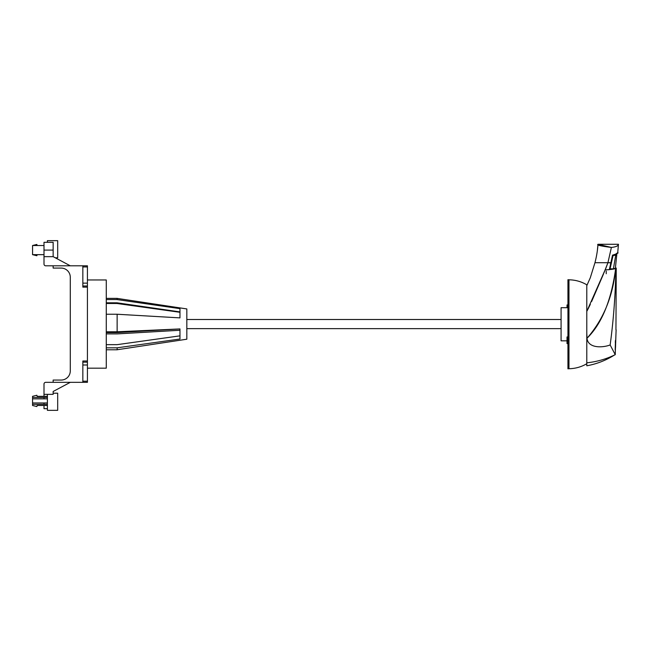 <?xml version="1.0" encoding="UTF-8"?>
<svg xmlns="http://www.w3.org/2000/svg" width="651" height="651" viewBox="0 0 651 651"><rect width="100%" height="100%" fill="white"/><g stroke="black" fill="none" stroke-linecap="round" stroke-linejoin="round"><path stroke-width="0.98" d="M615.455 340.335L615.301 342.41L615.455 340.335M615.577 340.432L615.333 347.699L615.577 340.432M615.423 342.312L615.179 349.79L615.423 342.312M615.626 342.035L615.618 342.442M615.325 347.837L615.26 349.807M615.52 347.601L615.765 340.147L615.52 347.601M117.131 314.238L106.276 314.238L117.131 314.238L179.969 317.883L179.969 308.647L117.131 299.582L179.969 308.647L179.969 317.883L117.131 314.246L117.131 331.798L179.969 328.934L117.131 331.79L106.276 331.798L117.131 331.798L117.131 314.238M117.131 333.906L106.276 333.906L117.131 333.906L179.969 330.26L117.131 333.906M179.969 328.95L117.131 332.588L117.131 331.798L117.131 332.588L106.276 332.596L117.131 332.596L179.969 328.95M106.276 298.361L117.131 298.361L117.131 299.55L106.276 299.55L117.131 299.55M117.131 302.853L106.276 302.821L117.131 302.821L179.969 311.91L117.131 302.853L117.131 303.512L179.969 312.293L117.131 303.512M117.131 344.656L179.969 335.851L117.131 344.656L106.276 344.656L117.131 344.656M117.131 303.488L106.276 303.488L117.131 303.488M106.276 279.971L106.276 368.173L87.421 368.173L106.276 368.173L106.276 279.971L87.421 279.971L106.276 279.971M186.829 310.088L186.829 339.212L117.131 349.75L117.131 347.821L117.131 349.782L106.276 349.782M179.969 339.016L179.969 328.934L179.969 339.016L117.131 347.821L106.276 347.821L117.131 347.821L179.969 339.016M117.131 298.394L186.829 308.932L186.829 338.056M615.382 349.839L615.252 354.673L610.15 344.973C602.11 347.968 588.048 348.277 586.999 338.268C604.201 321.407 612.07 294.691 615.667 268.57L615.708 268.318M614.365 355.08C605.869 360.434 596.674 363.999 586.787 365.789C596.674 363.999 605.869 360.426 614.365 355.08C605.829 360.451 596.633 364.015 586.787 365.789L586.787 365.789C596.633 364.015 605.829 360.451 614.373 355.08C605.764 359.23 596.576 361.801 586.787 362.81C596.576 361.801 605.764 359.23 614.373 355.08L615.252 354.673L614.373 355.08L615.252 354.673L610.15 344.973C613.478 320.601 615.415 295.017 615.96 268.228L615.708 268.31C615.439 268.928 611.916 269.465 605.113 269.913L586.787 311.39L605.129 269.88L609.344 269.66L612.501 255.216L612.941 255.168M611.281 262.898L607.928 262.703L605.113 269.913C611.899 269.465 615.431 268.928 615.708 268.31L615.667 268.57C612.933 296.408 603.379 319.633 587.015 338.251L586.787 333.182M567.021 305.978L567.021 307.695L567.021 304.953L567.941 304.953L567.941 282.461L567.941 366.065L567.941 343.573L567.021 343.573L567.021 336.941L567.941 336.941M567.021 342.54L567.021 337.975M606.219 273.754L606.211 271.085M609.344 269.652L612.501 255.216L614.739 254.785L617.726 252.653L618.45 244.28L598 244.28L597.382 250.212L598 244.28L611.395 247.445C620.208 246.42 617.563 243.938 618.45 244.28C617.555 243.938 620.216 246.42 611.395 247.445C620.208 246.42 617.563 243.938 618.45 244.28C617.555 243.938 620.216 246.42 611.395 247.445L607.928 262.703L610.907 262.703M604.925 270.385L591.596 301.568L603.469 274.063M590.311 304.342L589.017 307.069L590.311 304.342M588.732 307.654L587.91 309.298L588.732 307.646M587.511 310.071L587.129 310.779L587.511 310.071M611.395 247.445C600.881 246.111 596.414 245.061 598 244.28C596.389 245.053 600.857 246.102 611.395 247.445L607.928 262.703L594.965 262.703L590.286 277.79L586.787 285.675L586.787 365.789L586.787 284.796C581.286 281.566 575.346 279.906 568.966 279.8L567.941 279.71L567.941 368.816L568.966 368.726L568.966 279.8L568.966 368.726C575.346 368.621 581.286 366.952 586.787 363.73M615.944 329.731L616.245 268.049L613.421 268.847L615.724 255.135L613.055 255.607L615.724 255.135C617.417 253.182 617.408 253.19 615.7 255.151C617.408 253.19 617.417 253.182 615.724 255.135L613.421 268.847L616.245 268.049L615.944 329.731M561.081 339.114L561.081 309.412M567.021 340.831L561.081 340.831L561.081 307.695L567.941 307.695M609.922 268.847L613.421 268.847L609.922 268.847M615.374 268.22L616.879 253.719M607.237 264.623L607.407 264.16M609.531 268.863L609.621 268.407M587.999 309.127L588.358 308.419L587.999 309.127M615.708 268.31L615.96 268.228C615.415 295.017 613.478 320.601 610.15 344.973C602.11 347.968 588.048 348.277 586.999 338.268L586.787 335.013M612.51 255.176C617.115 253.711 618.849 252.873 617.726 252.653C618.865 252.848 617.115 253.703 612.501 255.216M598 244.288C597.602 250.269 596.593 256.413 594.965 262.703L607.928 262.703L605.251 269.88L609.344 269.66M604.592 271.247L604.055 272.598M70.284 370.915A9.138 9.138 0 0 1 61.137 380.062A9.138 9.138 0 0 0 70.284 370.915A9.138 9.138 0 0 1 61.137 380.062A9.138 9.138 0 0 0 70.284 370.915L70.284 277.228A9.138 9.138 0 0 0 61.137 268.082A9.138 9.138 0 0 1 70.284 277.228A9.138 9.138 0 0 0 61.137 268.082A9.138 9.138 0 0 1 70.284 277.228L70.284 370.915A9.138 9.138 0 0 1 61.137 380.062L53.146 380.062L53.146 382.34L45.716 382.34A1.717 1.717 0 0 0 43.999 384.057L43.999 396.337L37.123 396.337L36.855 395.263L32.55 396.337L32.55 397.484L32.55 396.337L36.855 395.263L37.123 396.337L47.401 396.337L37.123 396.337L43.999 396.337L43.999 384.057A1.717 1.717 0 0 1 45.716 382.34L87.421 382.34L87.421 381.201L82.848 381.201L87.421 381.201L87.421 382.34L82.848 382.34L82.848 361.004L87.421 361.004L87.421 381.201L87.421 364.999L82.848 364.999L87.421 364.999L87.421 362.143L82.848 362.143L82.848 361.004L82.848 362.143L87.421 362.143L87.421 361.004L82.848 361.004L82.848 382.34L53.146 382.34L53.146 380.062L61.137 380.062A9.138 9.138 0 0 0 70.284 370.915M47.401 410.333L57.687 410.333L57.687 393.196L53.146 393.196L57.687 393.196L57.687 410.333L47.401 410.333L47.401 394.343L47.401 410.333M47.401 402.969L32.55 402.969L32.55 398.851L47.401 398.851L32.55 398.851L32.55 402.969L47.401 402.969M32.55 405.483L36.855 406.558L37.123 405.483L43.999 405.483L43.999 408.682L43.999 405.483L37.123 405.483L36.855 406.558L32.55 405.483L32.55 404.336L47.401 404.336L32.55 404.336L32.55 405.483M47.401 405.483L37.123 405.483L47.401 405.483M47.401 397.484L32.55 397.484L47.401 397.484M53.146 391.487L70.284 382.34L53.146 391.487L53.146 394.343L43.999 394.343L53.146 394.343L53.146 391.487M87.421 286.001L82.848 286.001L82.848 287.14L87.421 287.14L87.421 286.001L82.848 286.001L82.848 287.14L82.848 265.803L45.716 265.803L53.146 265.803L45.716 265.803L53.146 265.803L53.146 268.082L61.137 268.082A9.138 9.138 0 0 1 70.284 277.228A9.138 9.138 0 0 0 61.137 268.082L53.146 268.082L53.146 265.803L87.421 265.803L87.421 283.144L82.848 283.144L87.421 283.144L87.421 361.004L87.421 287.14L82.848 287.14L82.848 265.803L87.421 265.803L87.421 286.001M43.999 404.336L43.999 402.969L43.999 404.336M43.999 397.484L43.999 398.851L43.999 397.484M32.574 404.336L32.574 402.969L32.574 404.336M32.574 398.851L32.574 397.484L32.574 398.851M82.848 266.943L87.421 266.943L82.848 266.943M32.574 254.663L43.999 254.663L32.574 254.663L32.574 245.517L43.999 245.517L32.574 245.517L32.574 254.663M43.999 242.318L43.999 264.086L43.999 256.657L43.999 264.086L43.999 256.657L53.146 256.657L53.146 250.09L53.146 256.657L43.999 256.657L43.999 250.09L53.146 250.09L43.999 250.09L43.999 242.318L53.146 242.318L53.146 250.09L53.146 242.318M43.999 264.086A1.717 1.717 0 0 0 45.716 265.803A1.717 1.717 0 0 1 43.999 264.086M70.284 265.803L53.146 256.657L70.284 265.803M32.55 254.663L36.855 255.737L37.123 254.663L36.855 255.737L32.55 254.663L32.55 253.516L32.55 254.663M55.286 257.804L57.687 257.804L57.687 240.667L47.401 240.667L47.401 242.318L47.401 240.667L57.687 240.667L57.687 257.804L55.286 257.804M36.855 244.442L32.55 245.517L32.55 246.664L32.55 245.517L36.855 244.442L37.123 245.517L36.855 244.442M32.574 252.149L32.55 248.031L32.574 252.149M186.829 328.641L561.081 328.641L186.829 328.641M186.829 319.503L561.081 319.503L186.829 319.503M613.161 255.102L610.077 268.798M616.123 329.731L615.39 349.611M612.998 255.159L614.739 254.785M43.999 408.682L47.401 408.682"/></g></svg>
